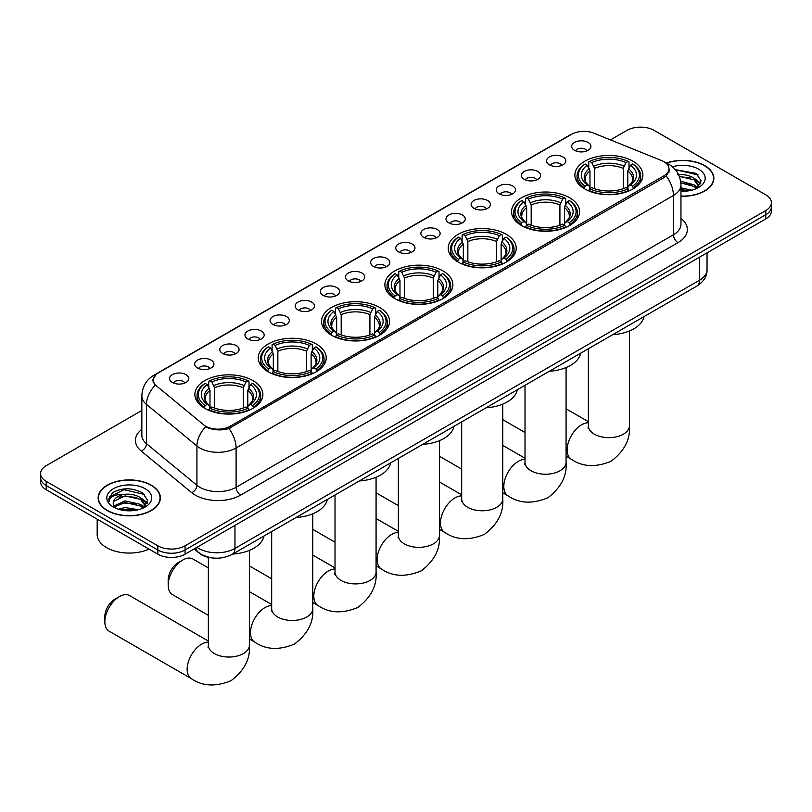 <?xml version="1.0" encoding="UTF-8"?>
<svg xmlns="http://www.w3.org/2000/svg" width="812" height="812" viewBox="0 0 812 812"><rect width="100%" height="100%" fill="white"/><g stroke="black" fill="none" stroke-linecap="round" stroke-linejoin="round"><path stroke-width="1.22" d="M379.6 307.454A34.002 19.63 0 0 0 342.542 303.201A34.002 19.63 0 0 0 321.552 321.339A34.002 19.63 0 0 0 331.509 335.224A34.002 19.63 0 0 0 368.567 339.477A34.002 19.63 0 0 0 389.557 321.339A34.002 19.63 0 0 0 379.6 307.454M569.598 197.763A34.002 19.63 0 0 0 532.54 193.51A34.002 19.63 0 0 0 511.55 211.648A34.002 19.63 0 0 0 521.507 225.523A34.002 19.63 0 0 0 558.565 229.786A34.002 19.63 0 0 0 579.555 211.648A34.002 19.63 0 0 0 569.598 197.763M506.262 234.323A34.002 19.63 0 0 0 469.204 230.07A34.002 19.63 0 0 0 448.214 248.208A34.002 19.63 0 0 0 458.171 262.093A34.002 19.63 0 0 0 495.229 266.346A34.002 19.63 0 0 0 516.219 248.208A34.002 19.63 0 0 0 506.262 234.323M442.926 270.893A34.002 19.63 0 0 0 405.868 266.64A34.002 19.63 0 0 0 384.878 284.768A34.002 19.63 0 0 0 394.835 298.654A34.002 19.63 0 0 0 431.893 302.906A34.002 19.63 0 0 0 452.893 284.768A34.002 19.63 0 0 0 442.926 270.893M316.264 344.024A34.002 19.63 0 0 0 279.206 339.761A34.002 19.63 0 0 0 258.216 357.899A34.002 19.63 0 0 0 268.173 371.784A34.002 19.63 0 0 0 305.231 376.037A34.002 19.63 0 0 0 326.221 357.899A34.002 19.63 0 0 0 316.264 344.024M252.928 380.584A34.002 19.63 0 0 0 215.87 376.332A34.002 19.63 0 0 0 194.88 394.47A34.002 19.63 0 0 0 204.837 408.355A34.002 19.63 0 0 0 241.895 412.608A34.002 19.63 0 0 0 262.895 394.47A34.002 19.63 0 0 0 252.928 380.584M632.924 161.192A34.002 19.63 0 0 0 595.866 156.939A34.002 19.63 0 0 0 574.876 175.077A34.002 19.63 0 0 0 584.833 188.963A34.002 19.63 0 0 0 621.89 193.215A34.002 19.63 0 0 0 642.891 175.077A34.002 19.63 0 0 0 632.924 161.192M549.359 164.816A9.622 5.552 180 0 1 547.45 163.242A9.622 5.552 180 0 1 550.637 156.33A9.622 5.552 180 0 1 562.97 156.949A9.622 5.552 180 0 1 564.878 163.242A9.622 5.552 180 0 1 549.359 164.816M561.802 165.384A5.775 3.329 0 0 0 560.25 163.76A5.775 3.329 0 0 0 554.555 162.918A5.775 3.329 0 0 0 550.536 165.384M524.227 179.32A9.622 5.552 180 0 1 522.319 177.747A9.622 5.552 180 0 1 525.506 170.845A9.622 5.552 180 0 1 537.838 171.464A9.622 5.552 180 0 1 539.747 177.747A9.622 5.552 180 0 1 524.227 179.32M536.661 179.899A5.775 3.329 0 0 0 535.118 178.275A5.775 3.329 0 0 0 529.424 177.432A5.775 3.329 0 0 0 525.394 179.899M499.096 193.835A9.622 5.552 180 0 1 497.188 192.261A9.622 5.552 180 0 1 500.375 185.359A9.622 5.552 180 0 1 512.707 185.978A9.622 5.552 180 0 1 514.615 192.261A9.622 5.552 180 0 1 499.096 193.835M511.53 194.413A5.775 3.329 0 0 0 509.987 192.789A5.775 3.329 0 0 0 504.293 191.936A5.775 3.329 0 0 0 500.263 194.413M473.964 208.339A9.622 5.552 180 0 1 472.046 206.776A9.622 5.552 180 0 1 475.233 199.864A9.622 5.552 180 0 1 487.565 200.483A9.622 5.552 180 0 1 489.484 206.776A9.622 5.552 180 0 1 473.964 208.339M486.398 208.917A5.775 3.329 0 0 0 484.845 207.293A5.775 3.329 0 0 0 479.161 206.451A5.775 3.329 0 0 0 475.132 208.917M448.823 222.853A9.622 5.552 180 0 1 446.915 221.28A9.622 5.552 180 0 1 450.102 214.378A9.622 5.552 180 0 1 462.434 214.997A9.622 5.552 180 0 1 464.342 221.28A9.622 5.552 180 0 1 448.823 222.853M461.267 223.432A5.775 3.329 0 0 0 459.714 221.808A5.775 3.329 0 0 0 454.03 220.965A5.775 3.329 0 0 0 450 223.432M423.691 237.368A9.622 5.552 180 0 1 421.783 235.795A9.622 5.552 180 0 1 424.97 228.882A9.622 5.552 180 0 1 437.303 229.512A9.622 5.552 180 0 1 439.211 235.795A9.622 5.552 180 0 1 423.691 237.368M436.135 237.936A5.775 3.329 0 0 0 434.582 236.312A5.775 3.329 0 0 0 428.888 235.47A5.775 3.329 0 0 0 424.869 237.936M398.56 251.872A9.622 5.552 180 0 1 396.652 250.299A9.622 5.552 180 0 1 399.839 243.397A9.622 5.552 180 0 1 412.171 244.016A9.622 5.552 180 0 1 414.079 250.299A9.622 5.552 180 0 1 398.56 251.872M410.994 252.451A5.775 3.329 0 0 0 409.451 250.827A5.775 3.329 0 0 0 403.757 249.984A5.775 3.329 0 0 0 399.727 252.451M373.429 266.387A9.622 5.552 180 0 1 371.52 264.813A9.622 5.552 180 0 1 374.708 257.911A9.622 5.552 180 0 1 387.04 258.531A9.622 5.552 180 0 1 388.948 264.813A9.622 5.552 180 0 1 373.429 266.387M385.862 266.965A5.775 3.329 0 0 0 384.309 265.341A5.775 3.329 0 0 0 378.625 264.489A5.775 3.329 0 0 0 374.596 266.965M348.297 280.901A9.622 5.552 180 0 1 346.379 279.328A9.622 5.552 180 0 1 349.566 272.416A9.622 5.552 180 0 1 361.898 273.035A9.622 5.552 180 0 1 363.817 279.328A9.622 5.552 180 0 1 348.297 280.901M360.731 281.47A5.775 3.329 0 0 0 359.178 279.846A5.775 3.329 0 0 0 353.494 279.003A5.775 3.329 0 0 0 349.464 281.47M323.156 295.406A9.622 5.552 180 0 1 321.247 293.832A9.622 5.552 180 0 1 324.435 286.93A9.622 5.552 180 0 1 336.767 287.549A9.622 5.552 180 0 1 338.675 293.832A9.622 5.552 180 0 1 323.156 295.406M335.6 295.984A5.775 3.329 0 0 0 334.047 294.36A5.775 3.329 0 0 0 328.363 293.518A5.775 3.329 0 0 0 324.333 295.984M298.024 309.92A9.622 5.552 180 0 1 296.116 308.347A9.622 5.552 180 0 1 299.303 301.445A9.622 5.552 180 0 1 311.635 302.064A9.622 5.552 180 0 1 313.544 308.347A9.622 5.552 180 0 1 298.024 309.92M310.468 310.499A5.775 3.329 0 0 0 308.915 308.875A5.775 3.329 0 0 0 303.221 308.022A5.775 3.329 0 0 0 299.202 310.499M272.893 324.424A9.622 5.552 180 0 1 270.985 322.861A9.622 5.552 180 0 1 274.172 315.949A9.622 5.552 180 0 1 286.504 316.568A9.622 5.552 180 0 1 288.412 322.861A9.622 5.552 180 0 1 272.893 324.424M285.327 325.003A5.775 3.329 0 0 0 283.784 323.379A5.775 3.329 0 0 0 278.09 322.537A5.775 3.329 0 0 0 274.06 325.003M247.761 338.939A9.622 5.552 180 0 1 245.853 337.366A9.622 5.552 180 0 1 249.04 330.464A9.622 5.552 180 0 1 261.373 331.083A9.622 5.552 180 0 1 263.281 337.366A9.622 5.552 180 0 1 247.761 338.939M260.195 339.517A5.775 3.329 0 0 0 258.642 337.893A5.775 3.329 0 0 0 252.958 337.051A5.775 3.329 0 0 0 248.929 339.517M222.63 353.453A9.622 5.552 180 0 1 220.712 351.88A9.622 5.552 180 0 1 223.899 344.968A9.622 5.552 180 0 1 236.231 345.597A9.622 5.552 180 0 1 238.149 351.88A9.622 5.552 180 0 1 222.63 353.453M235.064 354.022A5.775 3.329 0 0 0 233.511 352.398A5.775 3.329 0 0 0 227.827 351.555A5.775 3.329 0 0 0 223.797 354.022M197.489 367.958A9.622 5.552 180 0 1 195.58 366.385A9.622 5.552 180 0 1 198.767 359.483A9.622 5.552 180 0 1 211.1 360.102A9.622 5.552 180 0 1 213.008 366.385A9.622 5.552 180 0 1 197.489 367.958M209.932 368.536A5.775 3.329 0 0 0 208.379 366.912A5.775 3.329 0 0 0 202.695 366.07A5.775 3.329 0 0 0 198.666 368.536M172.357 382.472A9.622 5.552 180 0 1 170.449 380.899A9.622 5.552 180 0 1 173.636 373.997A9.622 5.552 180 0 1 185.968 374.616A9.622 5.552 180 0 1 187.876 380.899A9.622 5.552 180 0 1 172.357 382.472M184.801 383.051A5.775 3.329 0 0 0 183.248 381.427A5.775 3.329 0 0 0 177.554 380.574A5.775 3.329 0 0 0 173.535 383.051M574.49 150.301A9.622 5.552 180 0 1 572.582 148.728A9.622 5.552 180 0 1 575.769 141.826A9.622 5.552 180 0 1 588.101 142.445A9.622 5.552 180 0 1 590.009 148.728A9.622 5.552 180 0 1 574.49 150.301M586.934 150.88A5.775 3.329 0 0 0 585.381 149.256A5.775 3.329 0 0 0 579.697 148.403A5.775 3.329 0 0 0 575.667 150.88M661.597 160.573A17.326 9.998 180 0 1 663.911 161.69A17.326 9.998 180 0 1 668.986 168.764A17.326 9.998 180 0 1 663.911 175.839L230.202 426.239A17.326 9.998 180 0 1 203.761 424.899L156.31 385.771A17.326 9.998 180 0 1 153.174 380.036A17.326 9.998 180 0 1 158.249 372.962L571.638 134.295A17.326 9.998 180 0 1 593.826 133.178L661.597 160.573M213.891 558.067A19.244 11.114 180 0 1 199.468 553.358L194.129 548.953M680.953 196.26A31.12 17.965 0 0 0 713.86 178.325A31.12 17.965 0 0 0 704.745 165.628A31.12 17.965 0 0 0 666.408 163.039M151.265 485.17A31.12 17.965 0 0 0 117.354 481.283A31.12 17.965 0 0 0 98.14 497.878A31.12 17.965 0 0 0 107.255 510.575A31.12 17.965 0 0 0 141.166 514.473A31.12 17.965 0 0 0 160.38 497.878A31.12 17.965 0 0 0 151.265 485.17M669.667 169.495L666.276 176.011L664.592 177.249L228.933 428.513C221.686 430.593 214.571 430.33 207.567 427.731L205.7 426.828A22.452 15.022 129.5 0 0 196.93 446.001L146.485 404.406A25.659 14.819 180 0 1 141.846 395.911L141.846 435.202A25.659 14.819 0 0 0 146.485 443.697L196.93 485.292A25.659 14.819 0 0 0 199.803 487.271A25.659 14.819 0 0 0 236.099 487.271L673.442 234.769A25.659 14.819 0 0 0 680.953 224.295L680.953 185.004A25.659 14.819 180 0 1 673.442 195.479A22.452 12.962 -120 0 0 666.276 176.011M141.846 410.466L46.233 465.662A19.244 11.114 0 0 0 40.6 473.518L40.6 481.902A19.244 11.114 0 0 0 46.233 489.758L157.843 554.19L157.843 549.998A19.244 11.114 0 0 0 185.065 549.998L765.767 214.733A19.244 11.114 0 0 0 771.4 206.877A19.244 11.114 0 0 1 765.767 214.733L185.065 549.998A19.244 11.114 0 0 1 157.843 549.998L46.233 485.566L157.843 549.998L157.843 545.806A19.244 11.114 0 0 0 185.065 545.806L765.767 210.541A19.244 11.114 0 0 0 771.4 202.685A19.244 11.114 0 0 0 765.767 194.829L654.157 130.397A19.244 11.114 0 0 0 626.935 130.397L610.472 139.908M40.6 477.71A19.244 11.114 0 0 0 46.233 485.566A19.244 11.114 0 0 1 40.6 477.71M680.953 218.418A32.084 18.524 180 0 1 677.979 242.626L240.636 495.127A32.084 18.524 180 0 1 195.266 495.127A32.084 18.524 180 0 1 191.673 492.651L141.227 451.056A6.415 4.293 -50.5 0 0 146.485 443.697L146.485 404.406A22.452 15.022 129.5 0 1 155.194 385.294L152.727 380.026L155.894 374.637M40.6 473.518A19.244 11.114 0 0 0 46.233 481.374L157.843 545.806M157.843 554.19A19.244 11.114 0 0 0 185.065 554.19L765.767 218.925A19.244 11.114 0 0 0 771.4 211.069L771.4 202.685M680.953 196.078A30.795 17.783 0 0 0 713.535 178.325A30.795 17.783 0 0 0 704.522 165.76A30.795 17.783 0 0 0 666.682 163.161M680.953 187.876L691.773 190.201M680.953 189.541L689.012 190.779M680.649 181.228L694.077 184.842L697.386 187.988M680.862 182.883L694.077 186.496L696.523 188.567M677.695 174.773C683.846 174.133 689.307 175.27 694.077 178.183L698.777 185.572L698.665 186.79M679.279 176.285L694.077 179.848L698.726 186.405M680.953 191.246A22.452 12.962 0 0 0 698.614 187.491A22.452 12.962 0 0 0 698.614 169.16A22.452 12.962 0 0 0 672.437 166.805M696.787 188.445L701.111 180.853L696.178 173.382L675.3 169.667M675.858 170.347L677.452 170.144L698.158 174.966M679.421 176.64L690.149 177.869M697.031 180.853L700.594 183.837M680.892 183.258L690.149 184.517M697.031 187.501L697.559 187.846M680.953 189.917L688.769 190.82M695.133 178.945L700.807 183.238M695.133 185.603L698.076 187.379M107.478 510.454A30.795 17.783 0 0 0 141.044 514.3A30.795 17.783 0 0 0 160.055 497.878A30.795 17.783 0 0 0 151.032 485.302A30.795 17.783 0 0 0 117.476 481.455A30.795 17.783 0 0 0 98.465 497.878A30.795 17.783 0 0 0 107.478 510.454M97.176 519.172L97.176 534.55A32.084 18.524 0 0 0 106.575 547.643A32.084 18.524 0 0 0 149.053 549.115M118.308 509.195L125.109 507.53L138.294 509.743M120.968 509.926L125.109 509.195L135.523 510.322M113.984 505.937L125.109 500.882L140.598 504.384L143.907 507.53M114.543 506.85L125.109 502.547L140.598 506.049L143.044 508.109M143.308 507.987L147.632 500.395L142.699 492.935C132.153 487.484 122.084 487.423 112.503 492.742L108.808 499.512L109.163 501.694C109.366 496.812 114.38 494.356 124.216 494.325A16.037 9.257 0 0 0 113.223 503.115A16.037 9.257 0 0 0 113.995 505.967L115.913 508.302M124.216 494.325C130.367 493.676 135.827 494.812 140.598 497.736L145.297 505.125L145.186 506.343M113.223 503.298L113.771 501.329L125.109 495.888L140.598 499.4L145.246 505.957M145.135 488.712A22.452 12.962 0 0 0 113.386 488.712A22.452 12.962 0 0 0 113.386 507.043A22.452 12.962 0 0 0 145.135 507.043A22.452 12.962 0 0 0 145.135 488.712M108.808 499.664L109.508 496.924L123.962 489.687L144.678 494.518M119.009 497.259L123.962 496.345L136.67 497.411M143.551 500.395L147.114 503.379M119.009 503.917L123.962 502.993L136.67 504.069M143.551 507.053L144.069 507.388M121.394 510.017L135.289 510.362M141.653 498.497L147.317 502.79M141.653 505.155L144.597 506.932M584.224 188.597L585.137 186.171A30.541 17.631 0 0 1 585.137 163.994L587.238 165.201A27.588 15.925 0 0 0 587.238 184.953L589.309 186.131L589.979 188.607M589.979 187.602L589.979 171.017L587.238 165.201M588.761 167.83L588.761 161.892L589.674 161.375A30.541 17.631 0 0 1 628.092 161.375L625.991 162.583A27.588 15.925 0 0 0 591.775 162.583L594.516 168.399L594.516 188.678M623.251 188.678L623.251 168.399L625.991 162.583M612.715 334.676A35.292 20.371 0 0 0 643.957 316.639M588.761 190.363A31.82 18.372 0 0 0 629.006 190.363L628.092 188.79A30.541 17.631 0 0 1 589.674 188.79L588.761 190.901M629.006 190.901L629.006 190.363M585.137 163.994L584.224 164.511A31.82 18.372 0 0 0 577.058 176.123A31.82 18.372 0 0 0 584.224 187.745M628.092 161.375L629.006 161.892L629.006 167.83M589.674 188.79L591.775 187.572A27.588 15.925 0 0 0 625.991 187.572L628.092 188.79M587.238 184.953L585.137 186.171M591.775 162.583L589.674 161.375M589.309 168.774A24.675 14.251 0 0 0 589.309 186.131L589.431 186.212C585.919 182.822 584.498 180.518 585.147 179.31A23.741 13.702 0 0 1 589.979 171.017M633.543 187.745A31.82 18.372 0 0 0 640.709 176.123A31.82 18.372 0 0 0 633.543 164.511L632.629 163.994A30.541 17.631 0 0 1 632.629 186.171L633.543 188.597M632.629 186.171L630.528 184.953A27.588 15.925 0 0 0 630.528 165.201L632.629 163.994M630.528 165.201L627.788 171.017L627.788 187.602L628.458 186.131L630.528 184.953M627.788 171.017A23.741 13.702 0 0 1 632.619 179.31C633.269 180.528 631.837 182.832 628.336 186.212L628.458 186.131A24.675 14.251 0 0 0 628.458 168.774M627.788 188.607L627.788 187.602M520.898 225.168L521.801 222.732A30.541 17.631 0 0 1 521.801 200.554L523.902 201.772A27.588 15.925 0 0 0 523.902 221.524L525.983 222.701L526.653 225.178M526.653 224.163L526.653 207.578L523.902 201.772M525.435 204.391L525.435 198.453L526.338 197.935A30.541 17.631 0 0 1 564.756 197.935L562.655 199.143A27.588 15.925 0 0 0 528.439 199.143L531.19 204.959L531.19 225.239M559.915 225.239L559.915 204.959L562.655 199.143M549.379 371.246A35.292 20.371 0 0 0 580.631 353.2M525.435 226.924A31.82 18.372 0 0 0 565.67 226.924L564.756 225.35A30.541 17.631 0 0 1 526.338 225.35L525.435 227.472M565.67 227.472L565.67 226.924M521.801 200.554L520.898 201.071A31.82 18.372 0 0 0 513.722 212.693A31.82 18.372 0 0 0 520.898 224.305M564.756 197.935L565.67 198.453L565.67 204.391M526.338 225.35L528.439 224.142A27.588 15.925 0 0 0 562.655 224.142L564.756 225.35M523.902 221.524L521.801 222.732M528.439 199.143L526.338 197.935M525.983 205.345A24.675 14.251 0 0 0 525.983 222.701L526.095 222.772C522.593 219.382 521.162 217.088 521.812 215.87A23.741 13.702 0 0 1 526.653 207.578M570.207 224.305A31.82 18.372 0 0 0 577.373 212.693A31.82 18.372 0 0 0 570.207 201.071L569.293 200.554A30.541 17.631 0 0 1 569.293 222.732L570.207 225.168M569.293 222.732L567.192 221.524A27.588 15.925 0 0 0 567.192 201.772L569.293 200.554M567.192 201.772L564.452 207.578L564.452 224.163L565.122 222.701L567.192 221.524M564.452 207.578A23.741 13.702 0 0 1 569.293 215.87C569.933 217.088 568.501 219.392 565 222.772L565.122 222.701A24.675 14.251 0 0 0 565.122 205.345M564.452 225.178L564.452 224.163M457.562 261.728L458.475 259.302A30.541 17.631 0 0 1 458.475 237.124L460.577 238.332A27.588 15.925 0 0 0 460.577 258.084L462.647 259.261L463.317 261.738M463.317 260.733L463.317 244.148L460.577 238.332M462.099 240.961L462.099 235.023L463.013 234.495A30.541 17.631 0 0 1 501.42 234.495L499.329 235.713A27.588 15.925 0 0 0 465.114 235.713L467.854 241.529L467.854 261.809M496.579 261.809L496.579 241.529L499.329 235.713M486.053 407.807A35.292 20.371 0 0 0 517.295 389.77M462.099 263.494A31.82 18.372 0 0 0 502.334 263.494L501.42 261.921A30.541 17.631 0 0 1 463.013 261.921L462.099 264.032M502.334 264.032L502.334 263.494M458.475 237.124L457.562 237.642A31.82 18.372 0 0 0 450.396 249.254A31.82 18.372 0 0 0 457.562 260.875M501.42 234.495L502.334 235.023L502.334 240.961M463.013 261.921L465.114 260.703A27.588 15.925 0 0 0 499.329 260.703L501.42 261.921M460.577 258.084L458.475 259.302M465.114 235.713L463.013 234.495M462.647 241.905A24.675 14.251 0 0 0 462.647 259.261L462.759 259.343C459.257 255.953 457.826 253.648 458.475 252.441A23.741 13.702 0 0 1 463.317 244.148M506.871 260.875A31.82 18.372 0 0 0 514.037 249.254A31.82 18.372 0 0 0 506.871 237.642L505.957 237.124A30.541 17.631 0 0 1 505.957 259.302L506.871 261.728M505.957 259.302L503.856 258.084A27.588 15.925 0 0 0 503.856 238.332L505.957 237.124M503.856 238.332L501.116 244.148L501.116 260.733L501.786 259.261L503.856 258.084M501.116 244.148A23.741 13.702 0 0 1 505.957 252.441C506.607 253.659 505.176 255.953 501.674 259.343L501.786 259.261A24.675 14.251 0 0 0 501.786 241.905M501.116 261.738L501.116 260.733M394.226 298.288L395.139 295.862A30.541 17.631 0 0 1 395.139 273.685L397.241 274.892A27.588 15.925 0 0 0 397.241 294.654L399.311 295.832L399.981 298.308M399.981 297.293L399.981 280.708L397.241 274.892M398.763 277.521L398.763 271.584L399.677 271.066A30.541 17.631 0 0 1 438.094 271.066L435.993 272.274A27.588 15.925 0 0 0 401.778 272.274L404.518 278.09L404.518 298.369M433.253 298.369L433.253 278.09L435.993 272.274M422.717 444.377A35.292 20.371 0 0 0 453.959 426.33M398.763 300.054A31.82 18.372 0 0 0 439.008 300.054L438.094 298.481A30.541 17.631 0 0 1 399.677 298.481L398.763 300.602M439.008 300.602L439.008 300.054M395.139 273.685L394.226 274.202A31.82 18.372 0 0 0 387.06 285.824A31.82 18.372 0 0 0 394.226 297.436M438.094 271.066L439.008 271.584L439.008 277.521M399.677 298.481L401.778 297.273A27.588 15.925 0 0 0 435.993 297.273L438.094 298.481M397.241 294.654L395.139 295.862M401.778 272.274L399.677 271.066M399.311 278.465A24.675 14.251 0 0 0 399.311 295.832L399.433 295.903C395.921 292.513 394.5 290.209 395.15 289.001A23.741 13.702 0 0 1 399.981 280.708M443.545 297.436A31.82 18.372 0 0 0 450.711 285.824A31.82 18.372 0 0 0 443.545 274.202L442.631 273.685A30.541 17.631 0 0 1 442.631 295.862L443.545 298.288M442.631 295.862L440.53 294.654A27.588 15.925 0 0 0 440.53 274.892L442.631 273.685M440.53 274.892L437.78 280.708L437.78 297.293L438.46 295.832L440.53 294.654M437.78 280.708A23.741 13.702 0 0 1 442.621 289.001C443.271 290.219 441.84 292.523 438.338 295.903L438.46 295.832A24.675 14.251 0 0 0 438.46 278.465M437.78 298.308L437.78 297.293M330.9 334.859L331.803 332.423A30.541 17.631 0 0 1 331.803 310.245L333.905 311.463A27.588 15.925 0 0 0 333.905 331.215L335.985 332.392L336.655 334.869M336.655 333.864L336.655 317.269L333.905 311.463M335.437 314.092L335.437 308.154L336.341 307.626A30.541 17.631 0 0 1 374.758 307.626L372.657 308.844A27.588 15.925 0 0 0 338.442 308.844L341.192 314.65L341.192 334.94M369.917 334.94L369.917 314.65L372.657 308.844M359.381 480.937A35.292 20.371 0 0 0 390.633 462.901M335.437 336.625A31.82 18.372 0 0 0 375.672 336.625L374.758 335.041A30.541 17.631 0 0 1 336.341 335.041L335.437 337.163M375.672 337.163L375.672 336.625M331.803 310.245L330.9 310.773A31.82 18.372 0 0 0 323.724 322.384A31.82 18.372 0 0 0 330.9 334.006M374.758 307.626L375.672 308.154L375.672 314.092M336.341 335.041L338.442 333.833A27.588 15.925 0 0 0 372.657 333.833L374.758 335.041M333.905 331.215L331.803 332.423M338.442 308.844L336.341 307.626M335.985 315.036A24.675 14.251 0 0 0 335.985 332.392L336.097 332.473C332.595 329.083 331.164 326.779 331.814 325.561A23.741 13.702 0 0 1 336.655 317.269M380.209 334.006A31.82 18.372 0 0 0 387.375 322.384A31.82 18.372 0 0 0 380.209 310.773L379.295 310.245A30.541 17.631 0 0 1 379.295 332.423L380.209 334.859M379.295 332.423L377.194 331.215A27.588 15.925 0 0 0 377.194 311.463L379.295 310.245M377.194 311.463L374.454 317.269L374.454 333.864L375.124 332.392L377.194 331.215M374.454 317.269A23.741 13.702 0 0 1 379.295 325.561C379.935 326.789 378.504 329.083 375.002 332.473L375.124 332.392A24.675 14.251 0 0 0 375.124 315.036M374.454 334.869L374.454 333.864M168.185 585.208L168.185 579.971A14.119 8.15 -60 0 1 178.163 562.675L182.7 560.057A20.533 11.855 120 0 0 168.185 585.208A20.533 11.855 120 0 0 172.438 594.607L208.359 615.344M267.564 371.419L268.478 368.993A30.541 17.631 0 0 1 268.478 346.815L270.579 348.023A27.588 15.925 0 0 0 270.579 367.775L272.649 368.963L273.319 371.429M273.319 370.424L273.319 353.839L270.579 348.023M272.101 350.652L272.101 344.714L273.015 344.197A30.541 17.631 0 0 1 311.422 344.197L309.321 345.404A27.588 15.925 0 0 0 275.116 345.404L277.856 351.22L277.856 371.5M306.581 371.5L306.581 351.22L309.321 345.404M296.045 517.498A35.292 20.371 0 0 0 327.297 499.461M272.101 373.185A31.82 18.372 0 0 0 312.336 373.185L311.422 371.612A30.541 17.631 0 0 1 273.015 371.612L272.101 373.733M312.336 373.733L312.336 373.185M268.478 346.815L267.564 347.333A31.82 18.372 0 0 0 260.398 358.955A31.82 18.372 0 0 0 267.564 370.566M311.422 344.197L312.336 344.714L312.336 350.652M273.015 371.612L275.116 370.404A27.588 15.925 0 0 0 309.321 370.404L311.422 371.612M270.579 367.775L268.478 368.993M275.116 345.404L273.015 344.197M272.649 351.596A24.675 14.251 0 0 0 272.649 368.963L272.761 369.034C269.259 365.644 267.828 363.34 268.478 362.132A23.741 13.702 0 0 1 273.319 353.839M316.873 370.566A31.82 18.372 0 0 0 324.039 358.955A31.82 18.372 0 0 0 316.873 347.333L315.959 346.815A30.541 17.631 0 0 1 315.959 368.993L316.873 371.419M315.959 368.993L313.858 367.775A27.588 15.925 0 0 0 313.858 348.023L315.959 346.815M313.858 348.023L311.118 353.839L311.118 370.424L311.788 368.963L313.858 367.775M311.118 353.839A23.741 13.702 0 0 1 315.959 362.132C316.599 363.35 315.178 365.654 311.676 369.034L311.788 368.963A24.675 14.251 0 0 0 311.788 351.596M311.118 371.429L311.118 370.424M208.359 567.923L192.972 559.042A20.533 11.855 120 0 0 182.7 560.057L178.163 562.675M104.849 621.769L104.849 616.531A14.119 8.15 -60 0 1 114.837 599.246L119.374 596.627A20.533 11.855 120 0 0 104.849 621.769A20.533 11.855 120 0 0 109.102 631.168L191.399 678.68A20.533 11.855 -60 0 1 188.252 662.227A20.533 11.855 -60 0 1 201.67 644.139A20.533 11.855 -60 0 1 208.359 642.16M204.228 407.989L205.142 405.553A30.541 17.631 0 0 1 205.142 383.376L207.243 384.594A27.588 15.925 0 0 0 207.243 404.346L209.313 405.523L209.983 408M209.983 406.985L209.983 390.399L207.243 384.594M208.765 387.222L208.765 381.285L209.679 380.757A30.541 17.631 0 0 1 248.096 380.757L245.995 381.975A27.588 15.925 0 0 0 211.78 381.975L214.52 387.781L214.52 408.071M243.245 408.071L243.245 387.781L245.995 381.975M232.719 554.068A35.292 20.371 0 0 0 263.961 536.021M208.765 409.745A31.82 18.372 0 0 0 249.01 409.745L248.096 408.172A30.541 17.631 0 0 1 209.679 408.172L208.765 410.293M249.01 410.293L249.01 409.745M205.142 383.376L204.228 383.903A31.82 18.372 0 0 0 197.062 395.515A31.82 18.372 0 0 0 204.228 407.127M248.096 380.757L249.01 381.285L249.01 387.222M209.679 408.172L211.78 406.964A27.588 15.925 0 0 0 245.995 406.964L248.096 408.172M207.243 404.346L205.142 405.553M211.78 381.975L209.679 380.757M209.313 388.166A24.675 14.251 0 0 0 209.313 405.523L209.435 405.604C205.923 402.214 204.502 399.91 205.152 398.692A23.741 13.702 0 0 1 209.983 390.399M253.547 407.127A31.82 18.372 0 0 0 260.713 395.515A31.82 18.372 0 0 0 253.547 383.903L252.633 383.376A30.541 17.631 0 0 1 252.633 405.553L253.547 407.989M252.633 405.553L250.532 404.346A27.588 15.925 0 0 0 250.532 384.594L252.633 383.376M250.532 384.594L247.782 390.399L247.782 406.985L248.452 405.523L250.532 404.346M247.782 390.399A23.741 13.702 0 0 1 252.623 398.692C253.273 399.92 251.842 402.214 248.34 405.604L248.452 405.523A24.675 14.251 0 0 0 248.452 388.166M247.782 408L247.782 406.985M208.359 641.054L129.636 595.612A20.533 11.855 120 0 0 119.374 596.627L114.837 599.246M230.202 426.239L230.202 428.005M663.911 175.839L663.911 177.635M240.636 495.127A6.415 3.705 60 0 1 236.099 487.271L236.099 447.98A25.659 14.819 180 0 1 199.803 447.98A25.659 14.819 180 0 1 196.93 446.001L196.93 485.292A6.415 4.293 -50.5 0 1 191.673 492.651M665.546 162.674A22.452 10.515 112 0 0 665.241 162.562L668.794 164.247C676.467 168.855 680.527 175.778 680.953 185.004M228.933 428.513A22.452 12.962 60 0 1 236.099 447.98L673.442 195.479L673.442 234.769A6.415 3.705 60 0 0 677.979 242.626M156.34 374.271A22.452 12.962 -120 0 0 154.006 375.154C146.333 379.762 142.273 386.674 141.846 395.911M154.006 375.154L569.75 135.127A22.452 12.962 60 0 1 571.455 134.406M141.227 451.056A32.084 18.524 180 0 1 141.846 429.325M185.065 545.806L185.065 554.19M765.767 210.541L765.767 218.925M46.233 481.374L46.233 489.758M196.951 547.329A25.659 14.819 0 0 0 198.676 548.425A25.659 14.819 0 0 0 234.962 548.425L699.528 280.221A25.659 14.819 0 0 0 707.039 269.736C707.232 276.11 703.842 281.561 696.869 286.088L232.303 554.302A12.83 7.409 60 0 0 234.962 548.425L234.962 525.374M699.528 257.171L699.528 280.221A12.83 7.409 60 0 1 696.869 286.088M195.905 547.927A12.83 8.587 129.5 0 0 198.148 552.099L194.251 548.892M629.412 330.991L629.412 425.803A20.533 11.855 180 0 1 623.403 434.176A20.533 11.855 180 0 1 594.364 434.176A20.533 11.855 180 0 1 588.355 425.803L588.081 428.218M629.412 425.803C630.477 439.302 624.398 451.107 611.172 461.196C595.825 467.6 582.569 466.961 571.394 459.298A20.533 11.855 -60 0 1 568.248 442.844A20.533 11.855 -60 0 1 581.666 424.747A20.533 11.855 -60 0 1 588.355 422.778M623.251 168.399A23.741 13.702 0 0 0 594.516 168.399M623.92 166.155A24.675 14.251 0 0 0 593.846 166.155M566.076 367.562L566.076 462.363A20.533 11.855 180 0 1 560.067 470.747A20.533 11.855 180 0 1 531.028 470.747A20.533 11.855 180 0 1 525.019 462.363L524.755 464.789M566.076 462.363C567.141 475.862 561.062 487.667 547.846 497.766C532.489 504.161 519.233 503.531 508.068 495.858A20.533 11.855 -60 0 1 504.922 479.405A20.533 11.855 -60 0 1 518.33 461.317A20.533 11.855 -60 0 1 525.019 459.338M559.915 204.959A23.741 13.702 0 0 0 531.19 204.959M560.584 202.716A24.675 14.251 0 0 0 530.52 202.716M502.75 404.122L502.75 498.923A20.533 11.855 180 0 1 496.731 507.307A20.533 11.855 180 0 1 467.702 507.307A20.533 11.855 180 0 1 461.683 498.923L461.419 501.349M502.75 498.923C503.805 512.433 497.726 524.227 484.51 534.326C469.163 540.731 455.897 540.092 444.732 532.428A20.533 11.855 -60 0 1 441.586 515.975A20.533 11.855 -60 0 1 454.994 497.878A20.533 11.855 -60 0 1 461.683 495.899M496.579 241.529A23.741 13.702 0 0 0 467.854 241.529M497.248 239.286A24.675 14.251 0 0 0 467.184 239.286M439.414 440.693L439.414 535.494A20.533 11.855 180 0 1 433.405 543.878A20.533 11.855 180 0 1 404.366 543.878A20.533 11.855 180 0 1 398.357 535.494L398.083 537.909M439.414 535.494C440.48 548.993 434.4 560.798 421.174 570.897C405.827 577.291 392.572 576.662 381.396 568.989A20.533 11.855 -60 0 1 378.25 552.536A20.533 11.855 -60 0 1 391.668 534.448A20.533 11.855 -60 0 1 398.357 532.469M433.253 278.09A23.741 13.702 0 0 0 404.518 278.09M433.923 275.847A24.675 14.251 0 0 0 403.848 275.847M376.078 477.253L376.078 572.054A20.533 11.855 180 0 1 370.069 580.438A20.533 11.855 180 0 1 341.03 580.438A20.533 11.855 180 0 1 335.021 572.054L334.747 574.48M376.078 572.054C377.144 585.564 371.064 597.358 357.848 607.457C342.491 613.862 329.236 613.222 318.071 605.549A20.533 11.855 -60 0 1 314.914 589.106A20.533 11.855 -60 0 1 328.332 571.009A20.533 11.855 -60 0 1 335.021 569.029M369.917 314.65A23.741 13.702 0 0 0 341.192 314.65M370.587 312.417A24.675 14.251 0 0 0 340.522 312.417M312.752 513.823L312.752 608.624A20.533 11.855 180 0 1 306.733 617.008A20.533 11.855 180 0 1 277.704 617.008A20.533 11.855 180 0 1 271.685 608.624L271.421 611.04M312.752 608.624C313.808 622.124 307.728 633.928 294.512 644.028C279.166 650.422 265.9 649.793 254.735 642.119A20.533 11.855 -60 0 1 251.588 625.666A20.533 11.855 -60 0 1 264.996 607.579A20.533 11.855 -60 0 1 271.685 605.6M306.581 351.22A23.741 13.702 0 0 0 277.856 351.22M307.251 348.977A24.675 14.251 0 0 0 277.186 348.977M249.416 550.384L249.416 645.185A20.533 11.855 180 0 1 243.407 653.569A20.533 11.855 180 0 1 214.368 653.569A20.533 11.855 180 0 1 208.359 645.185L208.085 647.611M243.245 387.781A23.741 13.702 0 0 0 214.52 387.781M243.925 385.548A24.675 14.251 0 0 0 213.85 385.548M153.174 380.036L153.174 382.269M668.986 168.764L668.986 172.448M569.75 135.127L573.871 133.209M232.303 554.302C221.98 559.488 211.658 559.488 201.325 554.302L198.148 552.099M707.039 269.736L707.039 252.826M713.535 180.903L713.535 178.325M698.777 186.669L698.777 185.572M160.055 500.446L160.055 497.878M145.297 506.221L145.297 505.125M98.465 500.446L98.465 497.878M571.394 459.298L566.076 456.222M525.019 432.522L502.75 419.662M577.058 182L577.058 176.123M640.709 182L640.709 176.123M588.355 421.672L566.076 408.812M588.355 348.744L588.355 425.803M508.068 495.858L502.75 492.793M461.683 469.082L439.414 456.222M513.722 218.56L513.722 212.693M577.373 218.56L577.373 212.693M525.019 458.232L502.75 445.372M525.019 385.304L525.019 462.363M444.732 532.428L439.414 529.353M398.357 505.643L376.078 492.793M450.396 255.13L450.396 249.254M514.037 255.13L514.037 249.254M461.683 494.802L439.414 481.942M461.683 421.875L461.683 498.923M381.396 568.989L376.078 565.923M335.021 542.213L312.752 529.353M387.06 291.691L387.06 285.824M450.711 291.691L450.711 285.824M398.357 531.363L376.078 518.503M398.357 458.435L398.357 535.494M318.071 605.549L312.752 602.484M271.685 578.773L249.416 565.923M323.724 328.261L323.724 322.384M387.375 328.261L387.375 322.384M335.021 567.923L312.752 555.073M335.021 495.005L335.021 572.054M254.735 642.119L249.416 639.044M260.398 364.821L260.398 358.955M324.039 364.821L324.039 358.955M271.685 604.493L249.416 591.633M271.685 531.566L271.685 608.624M249.416 645.185C250.482 658.694 244.402 670.489 231.176 680.588C215.83 686.993 202.564 686.353 191.399 678.68M197.062 401.382L197.062 395.515M260.713 401.382L260.713 395.515M208.359 557.367L208.359 645.185"/></g></svg>
